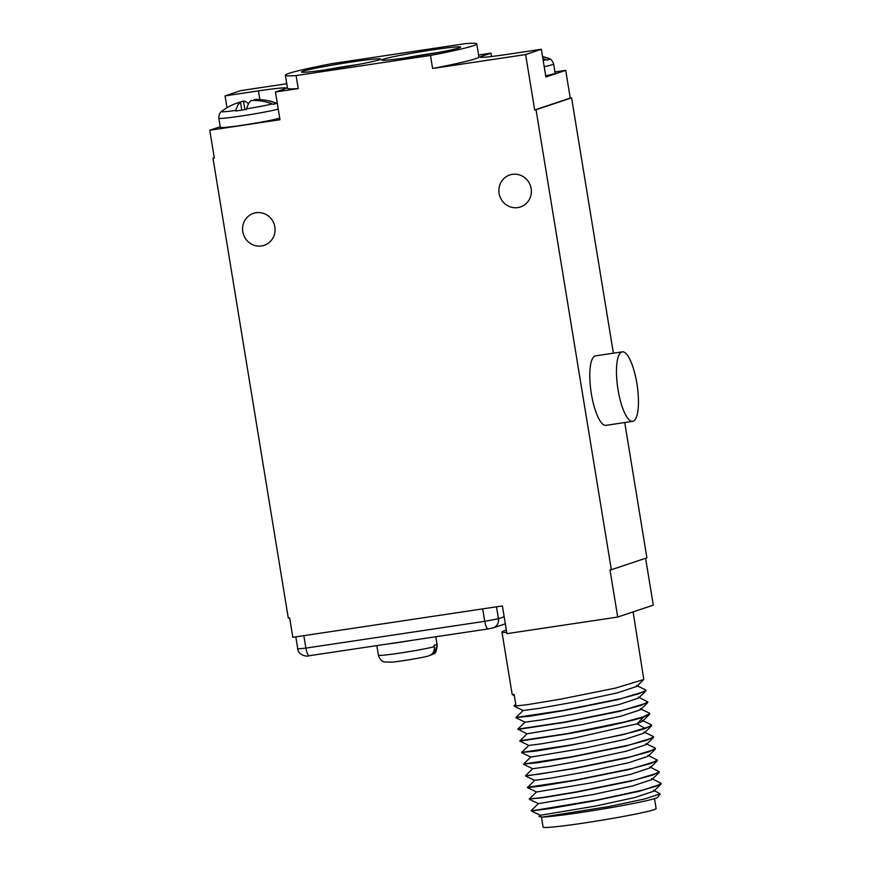 <?xml version="1.0" encoding="UTF-8"?>
<svg xmlns="http://www.w3.org/2000/svg" width="871" height="871" viewBox="0 0 871 871"><rect width="100%" height="100%" fill="white"/><g stroke="black" fill="none" stroke-linecap="round" stroke-linejoin="round"><path stroke-width="1.31" d="M534.685 109.975L570.244 98.064L565.704 70.355L545.888 76.986L541.359 49.277L525.605 54.557L534.685 109.975L536.024 109.768L611.344 569.743L610.005 569.939L617.724 617.049L506.922 633.642L502.393 605.933L292.808 637.311L289.629 617.909L288.301 618.116L212.97 158.141L214.31 157.945L209.769 130.236L279.983 119.719L275.454 92.01L284.861 88.853A38.792 1.829 -9.3 0 0 286.309 88.102A38.792 1.829 -9.3 0 0 258.415 90.889L259.841 99.555M506.726 632.39A66.338 3.125 170.7 0 1 501.957 632.008A66.338 3.125 170.7 0 1 506.345 630.125M298.23 88.602L296.107 75.57L430.481 55.45A96.975 4.573 -9.3 0 0 476.775 43.888A96.975 4.573 -9.3 0 0 466.039 43.55L331.666 63.67A96.975 4.573 -9.3 0 0 285.361 75.233L287.495 88.254A96.975 4.573 -9.3 0 0 298.23 88.602L275.454 92.01M525.605 54.557L432.604 68.482L430.481 55.45M261.55 245.97A16.865 16.179 71.5 0 1 243.085 233.123A16.865 16.179 71.5 0 1 253.472 213.351A16.865 16.179 71.5 0 1 256.107 212.72A16.865 16.179 71.5 0 1 274.561 225.567A16.865 16.179 71.5 0 1 264.174 245.339A16.865 16.179 71.5 0 1 261.55 245.97M517.853 207.592A16.865 16.179 71.5 0 1 499.388 194.745A16.865 16.179 71.5 0 1 509.775 174.973A16.865 16.179 71.5 0 1 512.398 174.342A16.865 16.179 71.5 0 1 530.864 187.189A16.865 16.179 71.5 0 1 520.477 206.96A16.865 16.179 71.5 0 1 517.853 207.592M645.607 558.267L653.283 605.138L617.724 617.049M501.957 632.008L512.192 694.525L514.13 694.503L515.991 705.869L514.097 706.163L527.848 704.595L561.392 699.01L615.764 688.036L643.789 679.489L633.108 611.899M526.977 733.763L519.845 741.101L567.108 733.915C596.515 728.668 630.691 721.449 643.429 717.127L649.505 714.405L649.755 713.534L643.212 716.909L624.278 722.005L567.065 733.643L519.802 740.742M517.907 729.441L565.203 722.288L619.575 711.313L647.599 702.766L647.839 701.895L641.306 705.27L622.373 710.366L565.159 722.005L517.886 729.114L526.977 733.807L581.654 724.705L621.143 716.147L640.414 709.767L647.599 702.766M515.959 717.519L529.764 716.234L563.297 710.649L617.659 699.674L645.694 691.139L645.934 690.257L639.401 693.632L620.468 698.727L563.254 710.366L515.991 717.475M519.845 741.101L528.882 745.445L541.947 743.736L573.826 738.194L637.049 723.834L642.373 721.351M516.035 717.824L525.071 722.168L541.414 719.936L579.727 713.066L619.227 704.508L638.552 698.074M514.13 706.185L523.166 710.529L539.519 708.297L577.832 701.427L617.332 692.87L636.647 686.446M649.211 713.033L649.755 713.534M655.221 749.321L648.035 756.311L628.753 762.702L589.264 771.26L550.962 778.119L534.598 780.351L525.561 776.017L572.824 768.832L627.185 757.868L655.221 749.321L655.471 748.45L648.928 751.815L629.994 756.921L572.78 768.56L538.714 774.221L525.485 775.713L532.693 768.679M523.58 764.074L537.374 762.778L570.919 757.193L625.291 746.218L653.315 737.683L653.566 736.812L647.022 740.176L628.089 745.282L570.875 756.921L523.613 764.019M521.675 752.435L535.48 751.14L569.013 745.554L623.386 734.591L651.41 726.044L651.66 725.173L645.291 728.483C632.553 732.805 598.377 740.023 568.97 745.282L521.675 752.435L528.871 745.402M523.656 764.379L532.693 768.712L549.035 766.491L587.348 759.621L626.859 751.063L646.184 744.629M521.751 752.74L530.787 757.084L585.464 747.982L624.964 739.425L644.224 733.034L651.41 726.044M653.021 736.311L653.566 736.812M647.861 755.288L657.376 760.089L650.833 763.453L631.9 768.56L574.686 780.198L527.423 787.297M638.334 697.094L647.839 701.895M661.187 783.367L660.937 784.238L639.151 791.293L594.12 800.863L550.243 808.538L531.277 810.934L596.7 800.079L642.602 790.139L656.516 786.088L661.187 783.367L651.682 778.554M529.296 798.99L543.101 797.694L576.646 792.109L631.007 781.135L659.031 772.599L659.282 771.728L652.738 775.092L633.805 780.198L576.591 791.837L542.524 797.498L529.296 798.99L536.503 791.957M534.598 780.318L527.467 787.656L541.196 786.056L574.729 780.47L629.102 769.496L657.126 760.96L657.376 760.089M531.277 810.934L540.314 815.267L594.991 806.165L634.48 797.607L653.751 791.227L660.937 784.238M529.372 799.295L538.409 803.628L593.064 794.537L632.564 785.98L651.846 779.589L659.031 772.599M527.467 787.656L536.503 791.989L591.18 782.887L630.669 774.33L649.94 767.95L657.126 760.96M538.409 803.595L531.201 810.629M660.164 793.851L657.692 797.27A60.72 2.863 170.7 0 1 608.491 808.048A60.72 2.863 170.7 0 1 542.579 817.085L608.764 806.557L644.475 799.012L660.164 793.851L653.588 790.193M542.579 817.085L538.997 816.508L540.314 815.234M649.777 766.916L659.282 771.728M654.491 798.62L656.124 808.593A57.268 2.7 -9.3 0 1 654.001 809.703A57.268 2.7 170.7 0 1 592.073 821.788A57.268 2.7 170.7 0 1 543.09 827.102L541.457 817.107M570.244 98.064L571.583 97.868L613.391 353.19M624.747 422.544L646.903 557.832L611.344 569.743M565.704 70.355L554.947 71.966M478.593 55.015L490.95 53.164L491.505 56.506M258.415 90.889L225.045 95.886L240.788 90.617L286.755 83.736M536.024 109.768L571.583 97.868M622.253 351.862L595.557 355.858A35.134 9.788 81.5 0 0 595.089 355.967A35.134 9.788 81.5 0 0 591.213 392.908A35.134 9.788 81.5 0 0 605.966 425.353L632.662 421.357A35.134 9.788 81.5 0 0 633.13 421.248A35.134 9.788 81.5 0 0 637.017 384.307A35.134 9.788 81.5 0 0 622.253 351.862A35.134 9.788 81.5 0 0 621.785 351.971A35.134 9.788 81.5 0 0 617.909 388.912A35.134 9.788 81.5 0 0 632.662 421.357M490.95 53.164L481.532 56.31A38.792 1.829 -9.3 0 0 480.095 57.061A38.792 1.829 -9.3 0 0 507.978 54.274L541.359 49.277M432.604 68.482A96.975 4.573 -9.3 0 0 478.908 56.909L476.775 43.888M545.703 75.81A30.921 1.459 -9.3 0 0 554 73.785A30.921 1.459 -9.3 0 0 555.143 73.186L553.651 64.051C551.898 58.499 548.109 58.281 548.97 58.488A56.223 56.223 0 0 0 542.557 56.615M542.883 58.618A55.94 53.654 -108.5 0 1 546.019 59.696L546.879 60.088A28.112 1.328 -9.3 0 0 548.926 59.5A28.112 1.328 -9.3 0 0 549.895 59.086L549.024 58.684A27.306 1.285 -9.3 0 0 548.97 58.488M542.568 56.691A55.94 53.654 71.5 0 1 549.024 58.684M285.361 75.233A96.975 4.573 -9.3 0 0 296.107 75.57M410.383 57.159A40.055 1.884 -9.3 0 0 460.65 47.088A40.055 1.884 -9.3 0 0 431.853 49.974A40.055 1.884 -9.3 0 0 381.585 60.045A40.055 1.884 -9.3 0 0 410.383 57.159M330.283 69.157A40.055 1.884 -9.3 0 0 380.551 59.086A40.055 1.884 -9.3 0 0 351.753 61.961A40.055 1.884 -9.3 0 0 301.497 72.032A40.055 1.884 -9.3 0 0 330.283 69.157M220.221 126.731L209.769 130.236M278.241 109.027A30.921 1.459 170.7 0 1 244.479 115.527A30.921 1.459 170.7 0 1 218.839 118.271L220.33 127.406A30.921 1.459 -9.3 0 0 245.981 124.662A30.921 1.459 -9.3 0 0 279.733 118.162M225.045 95.886L226.983 107.732M212.97 158.141L214.266 157.705M254.31 100.459L254.158 99.49A55.94 53.654 71.5 0 1 258.458 99.479A55.94 53.654 71.5 0 1 275.247 102.909L276.107 103.311A28.112 1.328 -9.3 0 1 275.138 103.736A28.112 1.328 -9.3 0 1 273.102 104.324L272.231 103.921A55.94 53.654 -108.5 0 0 251.142 100.503A55.94 15.591 81.5 0 0 246.537 108.821L246.406 109.408A28.112 1.328 -9.3 0 1 235.725 110.998L235.856 110.41A55.94 15.591 -98.5 0 1 240.461 102.103L241.779 110.127M235.856 110.41A27.306 1.285 170.7 0 1 221.474 111.521L220.777 112.152L221.474 111.521A55.94 53.654 -108.5 0 1 240.461 102.103M238.545 102.636A55.94 53.654 71.5 0 1 243.477 101.09L244.882 109.648M243.477 101.09A55.94 15.591 -98.5 0 1 248.518 103.769M437.59 52.608A38.651 1.818 -9.3 0 0 432.016 53.425A38.651 1.818 -9.3 0 0 405.189 57.922M357.502 64.606A38.651 1.818 -9.3 0 0 351.928 65.412A38.651 1.818 -9.3 0 0 325.101 69.909M411.025 640.479A29.799 1.404 -9.3 0 1 398.101 642.558A29.799 1.404 170.7 0 1 386.724 644.115M437.057 645.781A29.799 1.404 -9.3 0 0 437.22 645.596C436.458 651.116 435.424 653.794 434.117 653.631L437.057 645.781L436.828 644.398A29.799 1.404 170.7 0 1 434.117 645.302L434.346 646.685C434.738 651.769 432.462 654.948 427.53 656.222M434.117 653.631L430.241 655.319M645.291 728.483L637.049 723.834L643.429 717.127M481.532 56.31L481.696 57.323M544.201 66.664A30.921 1.459 170.7 0 0 552.497 64.65A30.921 1.459 -9.3 0 0 553.651 64.051M546.019 59.696A27.306 1.285 170.7 0 1 543.166 60.371M272.231 103.921A27.306 1.285 170.7 0 1 246.537 108.821M275.247 102.909A27.306 1.285 -9.3 0 0 275.192 102.713A56.223 56.223 0 0 0 258.458 99.479M303.827 635.656L305.873 648.111L297.784 648.928L295.813 636.864M482.708 608.873L484.744 621.328L305.873 648.111A8.438 2.352 -98.5 0 0 309.379 655.7C307.049 657.093 298.111 655.112 297.784 648.928M496.492 606.815L498.441 618.726L484.744 621.328A8.438 2.352 -98.5 0 0 488.261 628.916L309.379 655.7A8.438 2.352 -98.5 0 0 309.488 655.667M504.167 616.81L498.441 618.726A8.438 8.089 -108.5 0 1 493.106 627.915L488.261 628.916A8.438 2.352 -98.5 0 0 488.37 628.884M434.346 646.685A29.799 1.404 -9.3 0 1 399.822 653.087A29.799 1.404 170.7 0 1 378.406 655.232L376.827 645.596M649.505 714.405L642.319 721.395M645.683 691.139L638.508 698.128M643.789 679.489L636.603 686.49M512.235 694.557L514.304 695.548M653.315 737.683L646.13 744.672M653.087 736.343L644.05 732.01M523.602 764.041L530.787 757.041M655.003 747.982L645.966 743.649M651.192 724.705L642.156 720.371M640.239 708.733L649.276 713.066M525.061 722.135L517.886 729.125M523.155 710.496L515.98 717.486M636.44 685.455L645.476 689.799M515.719 704.236L514.075 705.848M221.256 111.706C221.92 111.259 218.686 112.729 218.839 118.271M277.414 103.976L275.192 102.713M505.322 623.832L493.106 627.915M435.772 636.777L437.22 645.596M428.314 656.07C423.056 657.529 401.302 661.274 392.124 662.134L384.318 661.993C384.644 662.091 380.213 661.481 378.406 655.232"/></g></svg>

